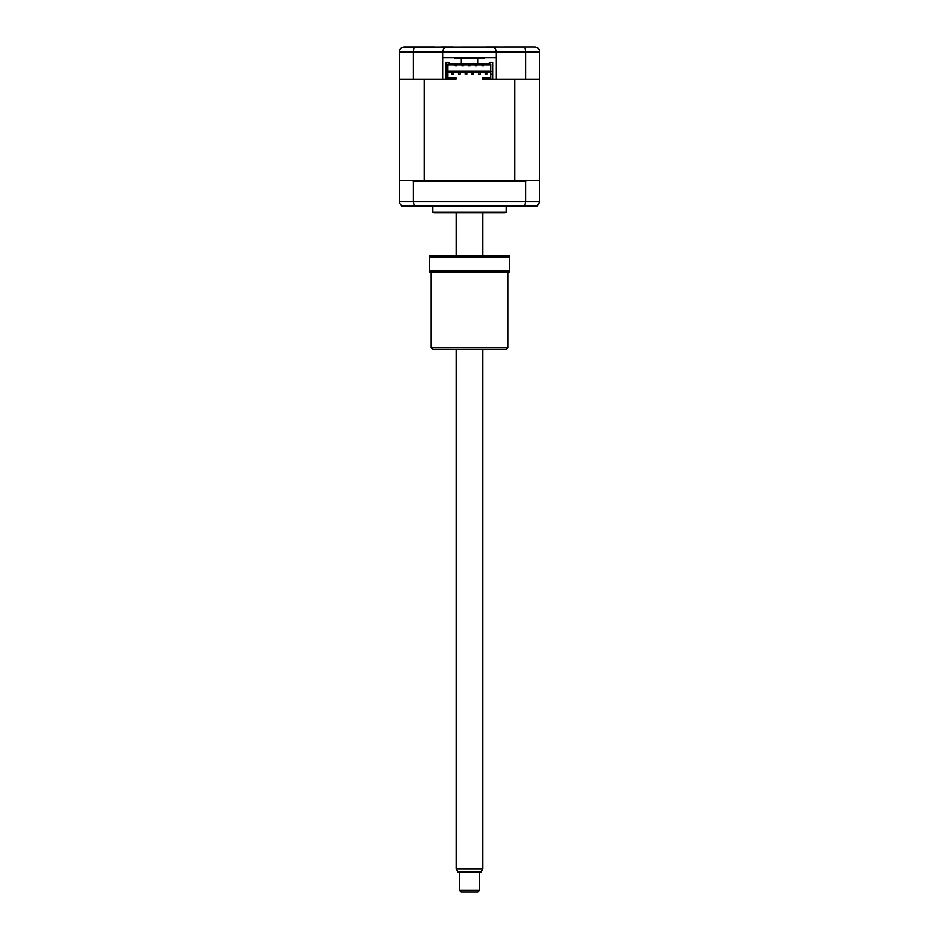 <?xml version="1.0" encoding="UTF-8"?>
<svg xmlns="http://www.w3.org/2000/svg" width="939" height="939" viewBox="0 0 939 939"><rect width="100%" height="100%" fill="white"/><g stroke="black" fill="none" stroke-linecap="round" stroke-linejoin="round"><path stroke-width="1.41" d="M403.148 47.067L534.761 46.95C537.73 47.185 539.397 48.851 539.761 51.95L539.761 79.087L496.308 79.087L496.308 57.608L442.692 57.608L442.692 79.087L399.239 79.087L399.239 51.95C399.603 48.851 401.27 47.185 404.24 46.95L434.37 46.95M442.692 57.608L442.692 51.95C443.008 48.934 444.675 47.267 447.692 46.95C444.675 47.267 443.008 48.934 442.692 51.95L413.406 51.95C413.524 48.851 414.122 47.185 415.179 46.95M413.406 79.087L413.406 51.95L399.239 51.95L399.498 50.354M525.594 79.087L525.594 51.95L442.692 51.95M491.308 46.95C494.325 47.267 495.992 48.934 496.308 51.95C495.992 48.934 494.325 47.267 491.308 46.95M523.821 46.95C524.878 47.185 525.476 48.851 525.594 51.95L539.761 51.95C539.397 48.851 537.73 47.185 534.761 46.95M531.098 46.95L504.63 46.95M497.799 46.95L486.144 46.95M452.856 46.95L441.201 46.95M495.452 79.087L482.658 79.087L482.658 78.418L490.733 78.418L490.733 74.087L492.646 74.087L492.646 71.587L490.733 71.587L490.733 74.087M489.313 63.594L489.313 62.267L489.313 63.594L449.358 63.594L449.358 62.267L446.025 62.267L446.025 79.087L443.548 79.087M496.308 57.608L496.308 51.95M506.133 206.111L506.133 212.331L432.867 212.331L432.867 206.111M506.133 212.331A3.333 3.333 0 0 1 504.466 212.777L434.534 212.777A3.333 3.333 0 0 1 432.867 212.331M492.646 74.087L492.646 79.087L514.76 79.087L514.76 180.64L526.415 180.64L525.594 181.309L525.594 201.779L539.761 201.779L539.761 181.309L539.092 180.64L539.761 180.64L539.761 79.087M399.239 181.309L399.908 180.64L399.239 181.309L399.239 201.779L525.594 201.779L524.713 206.111L537.261 206.111L539.761 201.779L537.261 206.111M399.239 79.087L399.239 180.64L412.585 180.64L413.406 181.309L413.406 201.779L414.287 206.111L524.713 206.111M490.733 71.587L490.733 64.263L447.938 64.263L447.938 78.418L456.014 78.418L456.014 79.087L424.24 79.087L424.24 180.64L412.585 180.64M525.594 181.309L413.406 181.309M526.415 180.64L539.092 180.64M399.357 202.836L401.739 206.111L414.287 206.111M454.488 57.608A1.667 1.667 0 0 1 454.511 57.936L484.489 57.936A1.667 1.667 0 0 1 484.512 57.608M480.158 74.251L480.158 72.585L478.491 72.585L478.491 74.251L478.491 72.585L480.158 72.585L480.158 74.251L478.491 74.251L480.158 74.251M473.491 74.251L473.491 72.585L471.836 72.585L471.836 74.251L471.836 72.585L473.491 72.585L473.491 74.251L471.836 74.251L473.491 74.251M466.836 74.251L466.836 72.585L465.169 72.585L465.169 74.251L466.836 74.251M460.18 74.251L460.18 72.585L458.514 72.585L458.514 74.251L460.18 74.251M486.813 72.585L485.146 72.585L485.146 74.251L486.813 74.251L486.813 72.585M453.514 72.585L451.847 72.585L451.847 74.251L453.514 74.251L453.514 72.585M456.014 78.418L456.014 77.749L447.938 77.749M455.262 65.93L456.765 65.93L456.765 64.932L456.765 65.93L455.262 65.93L455.262 64.932M461.929 65.93L463.42 65.93L463.42 64.932L463.42 65.93L461.929 65.93L461.929 64.932L461.929 65.93M468.584 65.93L470.087 65.93L470.087 64.932L470.087 65.93L468.584 65.93L468.584 64.932M475.24 65.93L475.24 64.932L475.24 65.93L476.742 65.93L476.742 64.932L476.742 65.93L475.24 65.93M481.907 65.93L483.397 65.93L483.397 64.932L483.397 65.93L481.907 65.93L481.907 64.932M447.938 71.094L490.733 71.094M447.938 64.932L490.733 64.932M490.733 77.749L482.658 77.749L482.658 78.418M447.938 74.087L446.025 74.087M447.938 71.587L446.025 71.587M492.646 71.587L492.646 62.267L489.313 62.267M449.358 62.267L449.358 63.594M424.24 180.64L514.76 180.64M490.733 72.42L447.938 72.42M461.342 57.936L461.342 63.594M477.658 57.936L477.658 63.594M479.489 890.383L477.822 892.05L461.178 892.05L459.511 890.383L479.489 890.383L479.489 872.073M482.822 868.739L480.897 872.073L458.103 872.073L456.178 868.739L482.822 868.739L482.822 349.296M431.212 347.63L507.788 347.63L506.133 349.296L432.867 349.296L431.212 347.63L431.212 272.709M507.788 347.63L507.788 272.709M509.454 271.042L509.454 272.709L429.546 272.709L429.546 271.042L509.454 271.042L509.454 257.72L429.546 257.72L429.546 271.042M509.454 257.72L509.454 256.065L429.546 256.065L429.546 257.72M459.511 890.383L459.511 872.073M456.178 868.739L456.178 349.296M456.178 256.065L456.178 212.777M482.822 256.065L482.822 212.777"/></g></svg>

